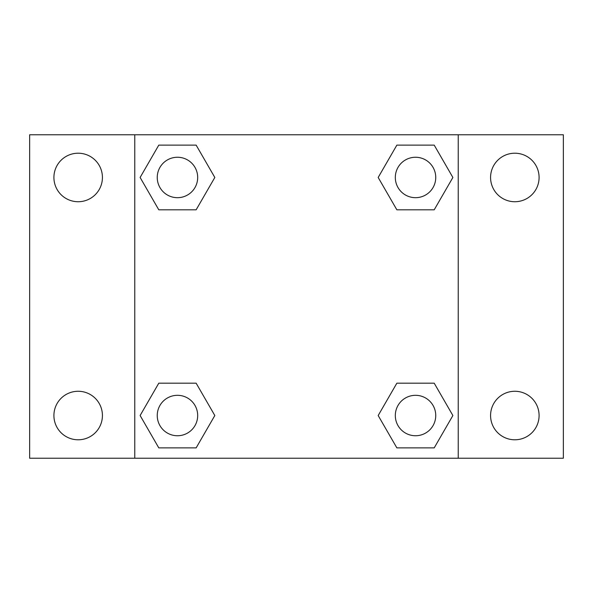 <?xml version="1.0" encoding="UTF-8"?>
<svg xmlns="http://www.w3.org/2000/svg" width="593" height="593" viewBox="0 0 593 593"><rect width="100%" height="100%" fill="white"/><g stroke="black" fill="none" stroke-linecap="round" stroke-linejoin="round"><path stroke-width="0.89" d="M29.65 134.774L563.35 134.774L563.35 458.226L29.65 458.226L29.65 134.774M514.835 153.209A24.261 24.261 0 0 1 539.089 177.47A24.261 24.261 0 0 1 514.835 201.731A24.261 24.261 0 0 1 490.574 177.47A24.261 24.261 0 0 1 514.835 153.209M514.835 391.269A24.261 24.261 0 0 1 539.089 415.53A24.261 24.261 0 0 1 514.835 439.791A24.261 24.261 0 0 1 490.574 415.53A24.261 24.261 0 0 1 514.835 391.269M78.165 391.269A24.261 24.261 0 0 1 102.426 415.53A24.261 24.261 0 0 1 78.165 439.791A24.261 24.261 0 0 1 53.911 415.53A24.261 24.261 0 0 1 78.165 391.269M78.165 153.209A24.261 24.261 0 0 1 102.426 177.47A24.261 24.261 0 0 1 78.165 201.731A24.261 24.261 0 0 1 53.911 177.47A24.261 24.261 0 0 1 78.165 153.209M158.791 383.189L196.142 383.189L214.822 415.53L196.142 447.878L158.791 447.878L140.118 415.53L158.791 383.189L196.142 383.189L158.791 383.189M396.858 145.122L434.209 145.122L452.882 177.47L434.209 209.811L396.858 209.811L378.178 177.47L396.858 145.122L434.209 145.122L396.858 145.122M134.774 458.226L134.774 134.774M458.226 134.774L458.226 458.226M158.791 145.122L196.142 145.122L214.822 177.47L196.142 209.811L158.791 209.811L140.118 177.47L158.791 145.122L196.142 145.122L158.791 145.122M396.858 383.189L434.209 383.189L452.882 415.53L434.209 447.878L396.858 447.878L378.178 415.53L396.858 383.189L434.209 383.189L396.858 383.189M434.209 447.878L396.858 447.878L434.209 447.878M435.744 415.53A20.214 20.214 0 0 0 405.427 398.022A20.214 20.214 0 0 0 405.427 433.038A20.214 20.214 0 0 0 435.744 415.53M196.142 447.878L158.791 447.878L196.142 447.878M197.684 415.53A20.214 20.214 0 0 0 167.359 398.022A20.214 20.214 0 0 0 167.359 433.038A20.214 20.214 0 0 0 197.684 415.53M434.209 209.811L396.858 209.811L434.209 209.811M435.744 177.47A20.214 20.214 0 0 0 405.427 159.962A20.214 20.214 0 0 0 405.427 194.978A20.214 20.214 0 0 0 435.744 177.47M196.142 209.811L158.791 209.811L196.142 209.811M197.684 177.47A20.214 20.214 0 0 0 167.359 159.962A20.214 20.214 0 0 0 167.359 194.978A20.214 20.214 0 0 0 197.684 177.47"/></g></svg>
